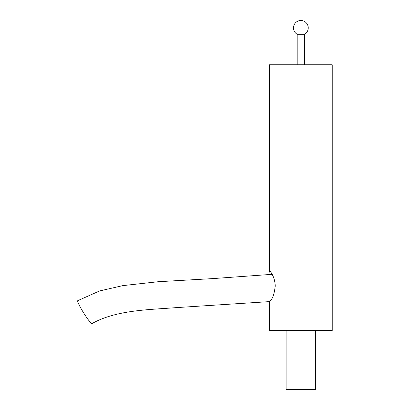 <?xml version="1.0" encoding="UTF-8"?>
<svg xmlns="http://www.w3.org/2000/svg" width="410" height="410" viewBox="0 0 410 410"><rect width="100%" height="100%" fill="white"/><g stroke="black" fill="none" stroke-linecap="round" stroke-linejoin="round"><path stroke-width="0.61" d="M272.153 274.326L212.764 278.605L158.342 281.711L122.892 285.611L99.609 290.946L77.772 300.648A13.494 1.486 58.1 0 0 83.896 313.312A13.494 1.486 58.1 0 0 92.024 323.567C116.286 309.909 148.958 309.791 176.484 307.608L269.621 301.606M304.553 64.78L304.553 34.271L297.173 34.271L297.173 64.78M286.103 330.46L286.103 389.5L315.623 389.5L315.623 330.46M270.128 274.48L269.688 271.051M269.498 301.616L269.498 330.46L332.228 330.46L332.228 64.78L269.498 64.78L269.498 271.446C269.144 269.088 275.161 276.735 275.218 286.18C274.295 293.867 272.635 298.782 270.246 300.919L269.498 301.324M304.553 34.271A7.38 7.38 0 0 0 300.863 20.5A7.38 7.38 0 0 0 297.173 34.271M300.863 20.5A7.38 7.38 0 0 0 293.483 27.88"/></g></svg>
